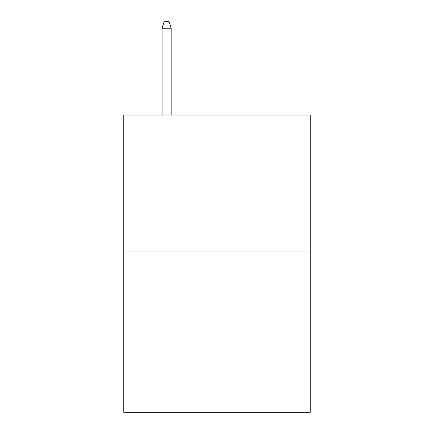 <?xml version="1.0" encoding="UTF-8"?>
<svg xmlns="http://www.w3.org/2000/svg" width="434" height="434" viewBox="0 0 434 434"><rect width="100%" height="100%" fill="white"/><g stroke="black" fill="none" stroke-linecap="round" stroke-linejoin="round"><path stroke-width="0.65" d="M310.218 251.064L310.218 115.015L123.782 115.015L123.782 412.3L310.218 412.3L310.218 251.064L123.782 251.064M171.148 115.015L171.148 28.248L162.077 28.248L162.077 115.015M162.077 28.248L164.095 21.7L169.13 21.7L171.148 28.248"/></g></svg>
